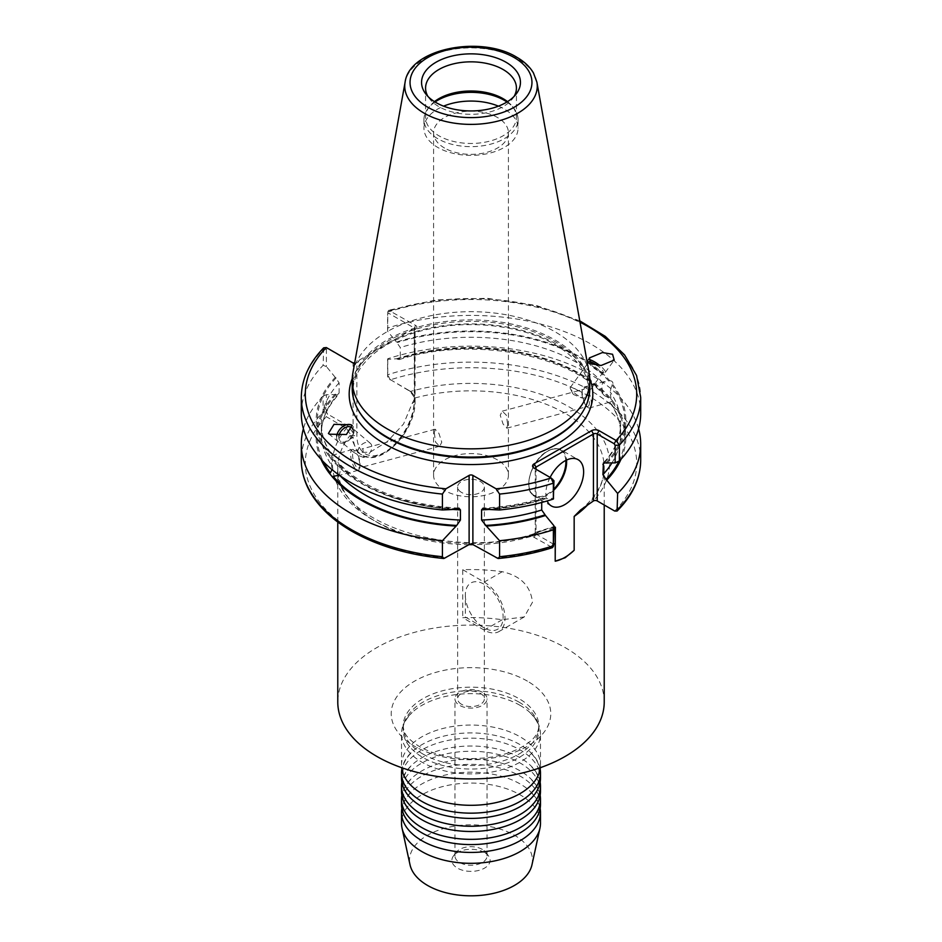 <?xml version="1.0" encoding="UTF-8"?>
<svg xmlns="http://www.w3.org/2000/svg" width="942" height="942" viewBox="0 0 942 942"><rect width="100%" height="100%" fill="white"/><g stroke="black" fill="none" stroke-linecap="round" stroke-linejoin="round"><path stroke-width="0.71" stroke-dasharray="4.71 3.53" d="M540.484 804.468A69.484 40.117 0 0 0 520.137 776.102A69.484 40.117 0 0 0 444.412 767.4A69.484 40.117 0 0 0 401.516 804.468M540.484 791.374A69.484 40.117 0 0 0 520.137 763.008A69.484 40.117 0 0 0 444.412 754.307A69.484 40.117 0 0 0 401.516 791.374M540.484 778.28A69.484 40.117 0 0 0 520.137 749.914A69.484 40.117 0 0 0 444.412 741.213A69.484 40.117 0 0 0 401.516 778.28M540.355 767.683A69.484 40.117 0 0 0 540.484 765.187A69.484 40.117 0 0 0 520.137 736.821A69.484 40.117 0 0 0 444.412 728.119A69.484 40.117 0 0 0 401.516 765.187A69.484 40.117 0 0 0 401.645 767.683M461.556 704.31A13.365 7.713 180 0 1 457.635 698.846A13.365 7.713 180 0 1 465.89 691.722A13.365 7.713 180 0 1 480.444 693.394A13.365 7.713 180 0 1 484.365 698.846A13.365 7.713 180 0 1 476.11 705.982A13.365 7.713 180 0 1 461.556 704.31M461.556 492.442A13.365 7.713 180 0 1 457.635 486.979A13.365 7.713 180 0 1 465.89 479.855A13.365 7.713 180 0 1 480.444 481.527A13.365 7.713 180 0 1 484.365 486.979A13.365 7.713 180 0 1 476.11 494.114A13.365 7.713 180 0 1 461.556 492.442M465.336 595.203A26.729 15.425 -120 0 0 484.223 627.937A26.729 15.425 -120 0 0 503.122 617.022A26.729 15.425 -120 0 0 484.223 584.287A26.729 15.425 -120 0 0 465.336 595.203L465.336 617.022L484.223 627.937M462.757 569.71L484.223 582.109A29.402 16.968 60 0 1 505.018 618.117A29.402 16.968 60 0 1 498.93 631.576A29.402 16.968 60 0 1 484.223 630.116L462.757 617.716A133.222 76.914 180 0 1 502.239 619.718L524.247 616.951L532.489 602.244C530.629 585.936 520.549 575.75 502.239 571.712A133.222 76.914 0 0 0 462.757 569.71L462.757 617.716M540.484 823.202A69.484 40.117 0 0 0 520.137 794.836A69.484 40.117 0 0 0 444.412 786.134A69.484 40.117 0 0 0 401.516 823.202M540.155 808.389A69.484 40.117 0 0 0 529.91 791.044A69.484 40.117 0 0 0 520.137 783.956A69.484 40.117 0 0 0 412.09 791.044A69.484 40.117 0 0 0 401.845 808.389M531.983 864.756A61.466 35.49 0 0 0 514.462 835.236A61.466 35.49 0 0 0 443.976 828.454A61.466 35.49 0 0 0 410.017 864.756M484.518 852.522A19.123 11.045 0 0 0 453.549 855.819A19.123 11.045 0 0 0 457.482 868.135A19.123 11.045 0 0 0 481.845 869.419A19.123 11.045 0 0 0 488.451 855.819A19.123 11.045 0 0 0 484.518 852.522M482.339 849.413A16.038 9.255 0 0 0 456.364 852.18A16.038 9.255 0 0 0 454.962 855.96A16.038 9.255 0 0 0 459.661 862.507A16.038 9.255 0 0 0 477.135 864.521A16.038 9.255 0 0 0 487.038 855.96A16.038 9.255 0 0 0 485.636 852.18A16.038 9.255 0 0 0 482.339 849.413M482.339 692.299A16.038 9.255 0 0 0 464.865 690.298A16.038 9.255 0 0 0 454.962 698.846A16.038 9.255 0 0 0 459.661 705.393A16.038 9.255 0 0 0 477.135 707.407A16.038 9.255 0 0 0 487.038 698.846A16.038 9.255 0 0 0 482.339 692.299M540.155 795.295A69.484 40.117 0 0 0 529.91 777.951A69.484 40.117 0 0 0 520.137 770.862A69.484 40.117 0 0 0 412.09 777.951A69.484 40.117 0 0 0 401.845 795.295M540.155 782.201A69.484 40.117 0 0 0 529.91 764.857A69.484 40.117 0 0 0 520.137 757.768A69.484 40.117 0 0 0 412.09 764.857A69.484 40.117 0 0 0 401.845 782.201M540.155 769.119A69.484 40.117 0 0 0 529.91 751.763A69.484 40.117 0 0 0 520.137 744.675A69.484 40.117 0 0 0 412.09 751.763A69.484 40.117 0 0 0 401.845 769.119M336.718 435.946A10.692 7.112 -49.9 0 0 338.496 441.986A10.692 7.112 -49.9 0 0 339.367 442.563A10.692 7.112 -49.9 0 0 351.319 437.783A10.692 7.112 -49.9 0 0 352.284 425.643A10.692 7.112 -49.9 0 0 352.143 425.525M338.908 435.934A8.819 5.876 -49.9 0 0 340.345 441.091A8.819 5.876 -49.9 0 0 341.063 441.574A8.819 5.876 -49.9 0 0 349.682 439.043A8.819 5.876 -49.9 0 0 353.062 429.788M353.285 449.464A10.821 3.733 -105.1 0 0 352.414 449.416A10.821 3.733 -105.1 0 0 350.648 454.209A10.821 3.733 -105.1 0 0 353.215 465.336A10.821 3.733 -105.1 0 0 358.031 470.329A10.821 3.733 -105.1 0 0 359.656 467.55A10.821 3.733 -105.1 0 0 359.797 465.536A10.821 3.733 -105.1 0 0 357.159 454.279L353.568 452.242L353.285 449.464L354.604 451.065L355.687 450.617L354.015 451.065A8.819 3.038 -105.1 0 0 352.591 454.962A8.819 3.038 -105.1 0 0 354.675 464.029A8.819 3.038 -105.1 0 0 358.608 468.092A8.819 3.038 -105.1 0 0 359.926 465.831A8.819 3.038 -105.1 0 0 360.044 464.194A8.819 3.038 -105.1 0 0 358.031 455.304L357.159 454.279M340.144 475.781A149.66 86.405 0 0 1 339.308 474.909L340.286 470.788L339.367 464.795L337.825 462.133L333.35 459.849L332.302 460.132A154.829 89.396 0 0 0 361.516 483.623A154.829 89.396 0 0 0 455.645 509.363M326.403 394.674L323.106 396.087L323.106 412.078L326.356 416.729L346.456 428.327L349.847 433.661L351.472 438.501L353.144 437.147L353.097 432.743L347.763 425.702L327.663 414.103L326.403 411.972L326.403 394.674L338.59 394.557L339.096 393.026L339.096 382.864L335.281 377.389A154.829 89.396 0 0 0 329.135 456.222L330.183 455.94C331.949 454.809 332.491 454.656 331.831 455.481L331.137 459.46L331.996 469.599M434.321 432.955L435.628 442.222L439.737 446.249L441.774 442.187L438.913 433.344L435.157 429.222L434.321 432.955M354.015 451.065A8.819 3.038 -105.1 0 1 354.604 451.065L362.905 448.675L363.612 457.482A8.819 5.876 -49.9 0 0 370.889 450.994A8.819 5.876 -49.9 0 0 370.277 443.258A8.819 5.876 -49.9 0 0 369.558 442.775A8.819 5.876 -49.9 0 0 357.795 450.288M588.609 359.608A10.692 2.473 35.9 0 0 587.949 359.903A10.692 2.473 35.9 0 0 588.091 361.21A10.692 2.473 35.9 0 0 590.599 364.366A10.692 2.473 35.9 0 0 603.987 372.726A10.692 2.473 35.9 0 0 605.27 372.443A10.692 2.473 35.9 0 0 602.633 367.992A10.692 2.473 35.9 0 0 599.854 365.531M588.938 361.787A8.819 2.037 35.9 0 0 588.832 361.893A8.819 2.037 35.9 0 0 588.938 362.964A8.819 2.037 35.9 0 0 591.011 365.567A8.819 2.037 35.9 0 0 602.056 372.467A8.819 2.037 35.9 0 0 603.115 372.231A8.819 2.037 35.9 0 0 600.937 368.558A8.819 2.037 35.9 0 0 597.24 365.461M588.715 391.931A10.821 3.733 74.9 0 1 591.352 403.2A10.821 3.733 74.9 0 1 589.586 407.98A10.821 3.733 74.9 0 1 586.795 406.391A10.821 3.733 74.9 0 1 582.203 391.872A10.821 3.733 74.9 0 1 582.344 389.858A10.821 3.733 74.9 0 1 583.969 387.08A10.821 3.733 74.9 0 1 584.841 387.127L587.431 387.209C589.633 388.01 590.069 389.588 588.715 391.931L584.205 398.101L581.603 397.865L573.584 394.557L572.736 393.485L574.502 391.707L583.969 389.305L584.841 387.127M587.396 393.556A8.819 3.038 74.9 0 1 589.409 402.446A8.819 3.038 74.9 0 1 587.985 406.343A8.819 3.038 74.9 0 1 585.7 405.048A8.819 3.038 74.9 0 1 581.956 393.214A8.819 3.038 74.9 0 1 582.074 391.578A8.819 3.038 74.9 0 1 583.392 389.317A8.819 3.038 74.9 0 1 583.969 389.305M609.698 380.686C612.182 380.898 613.242 382.205 612.865 384.607L611.817 384.889L610.169 391.896L610.863 397.948L610.122 401.998L612.677 401.068L609.91 397.642L608.862 397.924L604.269 395.499L602.692 392.802L601.714 386.62L602.633 382.57L609.698 380.686A154.829 89.396 0 0 0 396.476 342.052L400.291 347.527L400.291 357.701L399.184 359.608L396.476 358.772L387.598 359.349L387.598 376.647L388.858 378.766L409.982 391.071L414.292 397.418L414.245 401.869L412.172 403.459L403.541 424.006L387.303 441.562L370.112 452.172L357.677 452.537L351.472 438.501M611.817 463.111A149.66 86.405 0 0 0 620.66 433.85A149.66 86.405 0 0 0 610.122 401.998L589.586 407.98M507.679 424.442L506.843 428.186L503.087 424.065L500.226 415.222L502.263 411.159L506.36 415.187L507.679 424.442M578.388 390.906A8.819 2.037 35.9 0 0 570.263 387.539A8.819 2.037 35.9 0 0 570.369 388.622A8.819 2.037 35.9 0 0 572.442 391.213A8.819 2.037 35.9 0 0 583.498 398.113A8.819 2.037 35.9 0 0 584.205 398.101M497.458 459.908A37.421 21.607 0 0 0 456.682 455.222A37.421 21.607 0 0 0 433.579 475.18A37.421 21.607 0 0 0 444.542 490.452A37.421 21.607 0 0 0 485.318 495.139A37.421 21.607 0 0 0 508.421 475.18A37.421 21.607 0 0 0 497.458 459.908M444.542 148.035A37.421 21.607 180 0 1 433.579 132.763A37.421 21.607 180 0 1 456.682 112.804A37.421 21.607 180 0 1 497.458 117.491A37.421 21.607 180 0 1 508.421 132.763A37.421 21.607 180 0 1 485.318 152.722A37.421 21.607 180 0 1 444.542 148.035M498.412 106.152A47.041 27.153 180 0 1 504.264 109.025A47.041 27.153 180 0 1 518.041 128.23A47.041 27.153 180 0 1 489.004 153.31A47.041 27.153 180 0 1 437.736 147.423A47.041 27.153 180 0 1 423.959 128.23A47.041 27.153 180 0 1 443.588 106.152M506.961 101.995A47.041 27.153 180 0 1 513.943 108.412A47.041 27.153 180 0 1 518.041 119.493A47.041 27.153 180 0 1 489.004 144.585A47.041 27.153 180 0 1 437.736 138.698A47.041 27.153 180 0 1 423.959 119.493A47.041 27.153 180 0 1 428.057 108.412A47.041 27.153 180 0 1 435.039 101.995M507.538 101.63A45.428 26.235 180 0 1 512.472 106.517A45.428 26.235 180 0 1 516.428 117.232A45.428 26.235 180 0 1 488.392 141.465A45.428 26.235 180 0 1 438.878 135.778A45.428 26.235 180 0 1 425.572 117.232A45.428 26.235 180 0 1 429.528 106.517A45.428 26.235 180 0 1 434.462 101.63M514.073 96.414A45.428 26.235 180 0 1 512.472 98.78A45.428 26.235 180 0 1 503.122 106.623A45.428 26.235 180 0 1 438.878 106.623A45.428 26.235 180 0 1 429.528 98.78A45.428 26.235 180 0 1 427.927 96.414M640.701 413.397A169.701 97.98 0 0 0 387.774 328.004L387.774 312.108L388.657 310.259L415.599 325.402A4.522 2.614 180 0 1 416.117 328.734A4.522 2.614 180 0 1 411.713 329.83L396.676 338.508A121.812 70.332 0 0 0 374.48 351.319L359.455 359.997A4.522 2.614 180 0 1 358.702 361.881A4.522 2.614 180 0 1 354.675 363M589.798 388.493A118.798 68.589 0 0 0 555.003 340.003A118.798 68.589 0 0 0 425.537 325.131A118.798 68.589 0 0 0 352.202 388.493M589.162 373.185A118.798 68.589 0 0 0 555.003 331.761A118.798 68.589 0 0 0 431.271 315.629A118.798 68.589 0 0 0 352.838 373.185M520.137 705.393A69.484 40.117 0 0 0 412.09 712.493A69.484 40.117 0 0 0 401.516 733.759A69.484 40.117 0 0 0 421.863 762.137A69.484 40.117 0 0 0 497.588 770.827A69.484 40.117 0 0 0 540.484 733.759A69.484 40.117 0 0 0 529.91 712.493A69.484 40.117 0 0 0 520.137 705.393M604.222 702.014A133.222 76.914 0 0 0 565.2 647.625A133.222 76.914 0 0 0 420.014 630.952A133.222 76.914 0 0 0 337.778 702.014M609.91 397.642A154.829 89.396 0 0 0 580.484 373.915A154.829 89.396 0 0 0 396.476 358.772M638.605 428.763A169.701 97.98 0 0 0 590.999 374.857A169.701 97.98 0 0 0 387.774 358.749L387.598 359.349M323.106 396.087A169.701 97.98 0 0 0 303.395 428.763M323.683 347.833L323.106 365.355A169.701 97.98 0 0 0 301.299 413.397M323.106 365.355L326.403 366.556L326.403 349.352L327.663 348.681L353.097 363.365A2.673 1.543 0 0 0 356.877 363.365L358.702 361.881M335.281 377.389L326.403 366.556M332.302 460.132L329.135 456.222M412.172 403.459L414.998 397.971L414.692 396.229L411.536 392.225L388.622 378.602L390.165 379.897L387.774 374.739L387.774 358.749M414.586 399.714L414.504 400.067A2.673 1.543 0 0 1 415.069 401.021C416.211 430.294 381.333 467.821 362.058 455.068A43.273 24.987 120 0 0 394.639 444.271A43.273 24.987 120 0 0 414.245 401.869L414.586 399.714M335.281 394.097A154.829 89.396 0 0 0 320.951 459.178M621.049 459.178A154.829 89.396 0 0 0 612.677 401.068M486.355 509.363A154.829 89.396 0 0 0 545.524 498.765L553.955 498.224M541.709 502.463L541.709 499.837L542.816 497.929L545.524 498.765M352.414 449.416L331.831 455.481A149.66 86.405 0 0 1 321.34 423.688C321.34 434.368 324.908 444.789 332.031 454.939M553.955 527.12L542.086 530.77L532.571 535.068A5.346 3.085 0 0 0 534.138 537.364L552.518 547.62M411.713 329.83L414.292 330.218A2.673 1.543 0 0 0 414.598 329.994A2.673 1.543 0 0 0 415.069 329.123A2.673 1.543 0 0 0 414.292 328.028L388.858 313.345L387.598 314.016L387.598 331.231L396.476 342.052M387.598 331.231L387.774 328.004M606.719 463.44A154.829 89.396 0 0 0 612.865 384.607M535.468 532.501L532.571 535.068L536.022 532.23L553.955 526.566M553.955 543.346L552.978 543.875L536.022 534.09A2.673 1.543 180 0 1 535.244 532.995A2.673 1.543 180 0 1 535.244 532.937L534.526 533.631M534.138 537.364L536.022 534.09L536.022 469.281L534.138 468.186L536.022 469.281A2.673 1.543 0 0 0 536.022 469.281L552.978 479.066M550.116 477.417A26.729 15.425 120 0 0 547.149 500.956M589.763 378.566A121.812 70.332 0 0 0 557.134 344.501A121.812 70.332 0 0 0 396.676 338.508L374.48 351.319A121.812 70.332 0 0 0 352.237 378.566M387.798 311.755L387.774 312.108A169.701 97.98 0 0 1 640.701 397.5M414.292 330.218L414.292 402.116A40.6 23.432 -60 0 1 385.584 451.83A40.6 23.432 -60 0 1 356.877 435.263L356.877 363.365L359.455 359.997M414.904 398.76L414.245 401.869M552.978 543.875L551.082 547.149A165.698 95.66 0 0 1 496.081 557.958M357.677 452.537L362.058 455.068A43.273 24.987 120 0 1 353.144 437.147L350.306 436.829M445.919 557.958A165.698 95.66 0 0 1 353.839 531.041A165.698 95.66 0 0 1 326.356 416.729L327.663 414.103M532.571 535.068A138.568 79.999 0 0 1 373.338 520.161A138.568 79.999 0 0 1 346.456 428.327L347.763 425.702M351.79 362.234L353.097 363.365L353.097 432.743L349.847 433.661M580.001 322.176A165.698 95.66 0 0 0 390.165 310.719L388.858 313.345M408.946 390.377L410.253 391.495A138.568 79.999 0 0 1 568.98 406.826A138.568 79.999 0 0 1 593.283 501.026M415.599 325.402L414.292 328.028L414.692 396.229M327.663 348.681L326.356 347.551M363.612 457.482L358.031 455.304M582.568 412.066A118.186 68.236 0 0 0 554.567 341.322A118.186 68.236 0 0 0 408.157 331.784A118.186 68.236 0 0 0 359.432 412.066C355.264 405.131 353.191 398.101 353.191 390.954C352.261 365.26 383.524 338.39 429.211 328.993C471.801 319.444 523.528 325.979 555.132 344.69C577.364 358.113 588.597 373.527 588.809 390.954C588.809 398.101 586.736 405.131 582.568 412.066M502.239 571.712L484.223 582.109M423.005 754.071A67.883 39.187 180 0 1 403.117 726.353A67.883 39.187 180 0 1 445.024 690.145A67.883 39.187 180 0 1 518.995 698.646A67.883 39.187 180 0 1 538.883 726.353A67.883 39.187 180 0 1 496.976 762.561A67.883 39.187 180 0 1 423.005 754.071M527.402 681.137A79.764 46.052 0 0 0 414.598 681.137A79.764 46.052 0 0 0 414.598 746.276A79.764 46.052 0 0 0 527.402 746.276A79.764 46.052 0 0 0 527.402 681.137M565.812 460.414A26.188 15.119 120 0 0 547.349 451.395A26.188 15.119 120 0 0 528.827 483.47A26.188 15.119 120 0 0 547.349 494.161A26.188 15.119 120 0 0 553.955 488.933M553.955 489.993A26.729 15.425 -60 0 1 547.726 494.821A26.729 15.425 -60 0 1 534.361 496.14A26.729 15.425 -60 0 1 530.264 474.733A26.729 15.425 -60 0 1 547.726 451.183A26.729 15.425 -60 0 1 561.091 449.852A26.729 15.425 -60 0 1 566.531 460.061M536.905 82.189A66.258 38.257 0 0 0 517.853 59.087A66.258 38.257 0 0 0 448.839 50.079A66.258 38.257 0 0 0 405.095 82.189M518.995 702.12A67.883 39.187 0 0 0 445.024 693.63A67.883 39.187 0 0 0 403.117 729.838A67.883 39.187 0 0 0 423.005 757.545A67.883 39.187 0 0 0 496.976 766.046A67.883 39.187 0 0 0 538.883 729.838A67.883 39.187 0 0 0 518.995 702.12M414.998 397.971A133.222 76.914 180 0 1 565.2 413.373A133.222 76.914 180 0 1 604.222 467.762A133.222 76.914 180 0 1 588.409 504.111M326.403 411.972L323.106 412.078A169.701 97.98 0 0 0 301.299 460.132M326.403 349.352L323.106 349.447A169.701 97.98 0 0 0 301.299 397.5M339.367 464.795A149.66 86.405 0 0 0 365.178 484.789A149.66 86.405 0 0 0 453.408 509.492M333.35 459.849A153.676 88.725 0 0 0 362.34 483.152A153.676 88.725 0 0 0 456.705 508.751M553.955 527.944A133.222 76.914 180 0 1 473.061 544.676M468.939 544.676A133.222 76.914 180 0 1 376.8 522.151A133.222 76.914 180 0 1 337.778 467.762A133.222 76.914 180 0 1 350.118 435.428M336.141 394.592A153.676 88.725 0 0 0 323.33 461.686M608.65 380.968A153.676 88.725 0 0 0 397.336 342.547M618.929 461.156A153.676 88.725 0 0 0 611.629 401.351M604.682 462.534A149.66 86.405 0 0 0 620.66 423.688A149.66 86.405 0 0 0 610.169 391.896M605.859 462.946A153.676 88.725 0 0 0 611.817 384.889M602.692 392.802A149.66 86.405 0 0 0 400.291 357.701M602.633 382.57A149.66 86.405 0 0 0 400.291 347.527M485.295 508.751A153.676 88.725 0 0 0 544.664 498.271M336.141 377.883A153.676 88.725 0 0 0 330.183 455.94M488.592 509.492A149.66 86.405 0 0 0 541.709 499.837M339.096 382.864A149.66 86.405 0 0 0 321.34 423.688L321.34 433.85A149.66 86.405 0 0 0 331.878 465.701M339.096 393.026A149.66 86.405 0 0 0 321.34 433.85C321.363 420.167 327.11 407.074 338.602 394.557M608.862 397.924A153.676 88.725 0 0 0 397.336 359.267M640.701 460.132A169.701 97.98 0 0 0 387.774 374.739L387.598 376.647M614.69 511.035A165.698 95.66 0 0 0 588.844 396.146A165.698 95.66 0 0 0 390.165 379.897M534.138 468.186L536.022 469.281L536.022 532.23M350.118 435.593L353.332 435.381A2.673 1.543 0 0 0 356.877 435.263M414.292 402.116A2.673 1.543 0 0 0 415.069 401.021L415.069 329.123M502.239 619.718L484.223 630.116M529.91 825.745C536.669 818.504 539.66 812.722 538.883 808.389C539.66 804.068 536.669 798.286 529.91 791.044M529.91 812.652C536.669 805.41 539.66 799.628 538.883 795.295C539.66 790.974 536.669 785.192 529.91 777.951M529.91 799.558C536.669 792.316 539.66 786.535 538.883 782.201C539.66 777.88 536.669 772.099 529.91 764.857M529.91 786.464C536.669 779.222 539.66 773.441 538.883 769.119C539.66 764.786 536.669 759.005 529.91 751.763M412.09 786.464C405.331 779.222 402.34 773.441 403.117 769.119C402.34 764.786 405.331 759.005 412.09 751.763M412.09 799.558C405.331 792.316 402.34 786.535 403.117 782.201C402.34 777.88 405.331 772.099 412.09 764.857M412.09 812.652C405.331 805.41 402.34 799.628 403.117 795.295C402.34 790.974 405.331 785.192 412.09 777.951M412.09 825.745C405.331 818.504 402.34 812.722 403.117 808.389C402.34 804.068 405.331 798.286 412.09 791.044M457.635 486.979L457.635 698.846M529.91 712.493C536.669 719.723 539.66 725.505 538.883 729.838L538.883 726.353C538.165 733.017 534.62 738.504 528.238 742.802C519.489 749.514 507.291 754.271 491.642 757.085C463.582 760.959 439.596 757.509 419.685 746.723C410.818 741.189 405.613 735.996 404.059 731.133L403.117 726.353L403.117 729.838C402.34 725.505 405.331 719.723 412.09 712.493M456.364 852.18L453.549 855.819M454.962 855.96L454.962 698.846M338.496 441.986L328.417 433.485M359.926 465.831L359.656 467.55M358.031 470.329L337.695 475.804M439.737 446.249L358.608 468.092M353.568 452.242L340.345 441.091M587.949 359.903L589.374 357.936M588.938 362.964L588.091 361.21M585.7 405.048L586.795 406.391M582.074 391.578L582.344 389.858M506.843 428.186L587.985 406.343M570.263 387.539L588.832 361.893M581.603 397.865L583.498 398.113M433.579 475.18L433.579 132.763M551.364 505.96L534.361 496.14C522.186 490.711 531.147 459.555 547.455 451.147C552.754 448.204 557.299 447.768 561.091 449.852L578.094 459.672M423.959 119.493L423.959 128.23M429.528 106.517L428.057 108.412M425.572 117.232L425.572 88.065M580.566 509.975C596.321 496.823 604.211 482.751 604.222 467.762L604.222 504.983M512.472 98.78L516.134 94.059M458.848 508.115C422.04 506.148 390.53 497.765 364.342 482.952C353.603 476.734 344.772 469.787 337.825 462.133M540.484 765.187L540.484 733.759M337.778 522.045L337.778 467.762C331.502 521.68 458.401 564.458 542.086 530.77M401.516 765.187L401.516 733.759M609.91 402.505C617.069 412.69 620.66 423.135 620.66 433.85L620.66 423.688C620.637 437.371 614.891 450.464 603.398 462.981M429.528 98.78L425.866 94.059M542.816 497.929C524.188 503.699 504.3 507.102 483.152 508.115M579.766 320.857L536.316 305.455L487.014 298.273L436.287 299.921L388.657 310.259M399.184 359.608C469.681 336.07 569.404 353.98 604.269 395.499M535.244 532.995L535.244 468.186M414.598 329.994L416.117 328.734M411.536 392.225L409.982 391.071M516.428 117.232L516.428 88.065M512.472 106.517L513.943 108.412M518.041 119.493L518.041 128.23M508.421 475.18L508.421 132.763M572.736 393.485L570.369 388.622M585.971 395.923L603.115 372.231M502.263 411.159L574.502 391.707M581.72 389.764L583.392 389.317M583.969 387.08L604.411 381.581M602.056 372.467L603.987 372.726M605.27 372.443L614.208 360.091M370.277 443.258L351.719 427.609M435.157 429.222L362.905 448.675M487.038 855.96L487.038 698.846M485.636 852.18L488.451 855.819M524.247 616.951L498.93 631.576M484.365 486.979L484.365 698.846"/><path stroke-width="1.41" d="M401.845 795.295A69.484 40.117 0 0 0 401.516 799.228L401.516 804.468A69.484 40.117 0 0 0 412.09 825.745A69.484 40.117 0 0 0 421.863 832.834A69.484 40.117 0 0 0 529.91 825.745A69.484 40.117 0 0 0 540.484 804.468L540.484 799.228A69.484 40.117 0 0 0 540.155 795.295M401.845 782.201A69.484 40.117 0 0 0 401.516 786.134L401.516 791.374A69.484 40.117 0 0 0 412.09 812.652A69.484 40.117 0 0 0 421.863 819.74A69.484 40.117 0 0 0 529.91 812.652A69.484 40.117 0 0 0 540.484 791.374L540.484 786.134A69.484 40.117 0 0 0 540.155 782.201M401.845 769.119A69.484 40.117 0 0 0 401.516 773.041L401.516 778.28A69.484 40.117 0 0 0 412.09 799.558A69.484 40.117 0 0 0 421.863 806.646A69.484 40.117 0 0 0 529.91 799.558A69.484 40.117 0 0 0 540.484 778.28L540.484 773.041A69.484 40.117 0 0 0 540.155 769.119M401.645 767.683A69.484 40.117 0 0 0 412.09 786.464A69.484 40.117 0 0 0 421.863 793.553A69.484 40.117 0 0 0 529.91 786.464A69.484 40.117 0 0 0 540.355 767.683M401.845 808.389A69.484 40.117 0 0 0 401.516 812.322L401.516 823.202A69.484 40.117 0 0 0 402.057 828.206A69.484 40.117 0 0 0 421.863 851.568A69.484 40.117 0 0 0 493.526 861.153A69.484 40.117 0 0 0 539.943 828.206A69.484 40.117 0 0 0 540.484 823.202L540.484 812.322A69.484 40.117 0 0 0 540.155 808.389M401.516 812.322A69.484 40.117 0 0 0 421.863 840.688A69.484 40.117 0 0 0 497.588 849.378A69.484 40.117 0 0 0 540.484 812.322M402.057 828.206L410.017 864.756A61.466 35.49 0 0 0 427.538 885.421A61.466 35.49 0 0 0 490.935 893.899A61.466 35.49 0 0 0 531.983 864.756L539.943 828.206M401.516 799.228A69.484 40.117 0 0 0 421.863 827.594A69.484 40.117 0 0 0 497.588 836.296A69.484 40.117 0 0 0 540.484 799.228M401.516 786.134A69.484 40.117 0 0 0 421.863 814.5A69.484 40.117 0 0 0 497.588 823.202A69.484 40.117 0 0 0 540.484 786.134M401.516 773.041A69.484 40.117 0 0 0 421.863 801.407A69.484 40.117 0 0 0 497.588 810.108A69.484 40.117 0 0 0 540.484 773.041M350.966 424.689L334.01 424.359L328.417 433.485L329.441 434.191L346.397 434.521L351.99 425.395L350.966 424.689M352.143 425.525A10.692 7.112 -49.9 0 0 351.401 425.054A10.692 7.112 -49.9 0 0 342.558 426.75A10.692 7.112 -49.9 0 0 336.718 435.946M353.062 429.788A8.819 5.876 -49.9 0 0 351.719 427.609A8.819 5.876 -49.9 0 0 350.989 427.126A8.819 5.876 -49.9 0 0 343.783 428.469A8.819 5.876 -49.9 0 0 338.908 435.934M331.996 469.599L330.371 472.896L329.323 473.178L332.09 476.605L339.038 475.192M612.559 354.263L602.421 352.555L589.374 357.936L591.034 363.765L601.173 365.472L614.208 360.091L612.559 354.263M599.854 365.531A10.692 2.473 35.9 0 0 588.609 359.608M597.24 365.461A8.819 2.037 35.9 0 0 588.938 361.787M547.149 500.956A26.729 15.425 120 0 0 551.364 505.96A26.729 15.425 120 0 0 564.729 504.641A26.729 15.425 120 0 0 582.191 481.091A26.729 15.425 120 0 0 578.094 459.672A26.729 15.425 120 0 0 564.729 461.003A26.729 15.425 120 0 0 550.116 477.417M443.588 106.152A47.041 27.153 180 0 1 498.412 106.152M435.039 101.995A47.041 27.153 180 0 1 504.264 100.299A47.041 27.153 180 0 1 506.961 101.995M434.462 101.63A45.428 26.235 180 0 1 503.122 98.686A45.428 26.235 180 0 1 507.538 101.63M427.927 96.414A45.428 26.235 180 0 1 425.572 88.065A45.428 26.235 180 0 1 438.878 69.52A45.428 26.235 180 0 1 503.122 69.52A45.428 26.235 180 0 1 516.428 88.065A45.428 26.235 180 0 1 514.073 96.414M553.955 526.566L555.403 527.261L555.203 561.185L555.203 527.367L553.955 527.12M555.403 561.149A43.273 24.987 120 0 0 564.729 557.452A43.273 24.987 120 0 0 574.161 550.293L565.2 557.723L555.203 561.185M405.095 82.189L352.838 373.185A118.798 68.589 0 0 0 352.202 380.262L352.202 388.493A118.798 68.589 0 0 0 358.855 411.112A118.798 68.589 0 0 0 386.997 436.994A118.798 68.589 0 0 0 583.145 411.112A118.798 68.589 0 0 0 589.798 388.493L589.798 380.262A118.798 68.589 0 0 0 589.162 373.185L536.905 82.189L533.431 72.887C529.781 66.741 524.235 61.524 516.781 57.25C480.844 34.925 409.487 48.454 405.095 82.189A66.258 38.257 0 0 0 424.147 113.181A66.258 38.257 0 0 0 499.484 120.67A66.258 38.257 0 0 0 536.905 82.189M352.202 380.262A118.798 68.589 0 0 0 386.997 428.751A118.798 68.589 0 0 0 516.463 443.623A118.798 68.589 0 0 0 589.798 380.262M337.778 522.045L337.778 702.014A133.222 76.914 0 0 0 376.8 756.402A133.222 76.914 0 0 0 521.986 773.076A133.222 76.914 0 0 0 604.222 702.014L604.222 504.983M588.409 504.111A133.222 76.914 180 0 1 574.161 516.44L580.566 509.975L593.436 500.944L593.436 433.956L536.022 467.102A2.673 1.543 0 0 0 535.244 468.186A2.673 1.543 0 0 0 536.022 469.269L536.022 467.102L534.138 463.829L591.552 430.682A5.346 3.085 180 0 1 599.112 430.682L616.056 440.467L619.377 445.048L619.377 460.956A169.701 97.98 0 0 0 640.701 413.397L640.701 397.5L636.58 375.528L624.522 354.828L605.259 336.353L579.766 320.857M303.395 428.763A169.701 97.98 0 0 0 301.299 444.141A169.701 97.98 0 0 0 351.001 513.425A169.701 97.98 0 0 0 442.422 540.72L456.705 525.459L460.426 520.043L460.426 509.869L458.848 508.115L455.645 509.363L442.422 509.975L442.422 494.079L445.919 488.792L469.116 475.404A2.673 1.543 180 0 1 472.884 475.404L472.884 544.57A2.673 1.543 0 0 0 469.116 544.57L443.882 558.524L442.422 556.71L442.422 540.72M442.422 494.079A169.701 97.98 0 0 1 351.001 466.785A169.701 97.98 0 0 1 301.299 397.5L301.299 413.397A169.701 97.98 0 0 0 351.001 482.681A169.701 97.98 0 0 0 442.422 509.975M354.675 363A4.522 2.614 180 0 1 351.79 362.234L326.356 347.551L323.683 347.833C308.952 363.047 301.499 379.602 301.299 397.5M436.04 62.219A49.443 28.543 180 0 1 499.036 58.887A49.443 28.543 180 0 1 516.134 94.059A49.443 28.543 180 0 1 505.96 102.584A49.443 28.543 180 0 1 425.866 94.059A49.443 28.543 180 0 1 436.04 62.219M574.161 516.44L574.161 550.293M320.951 459.178A154.829 89.396 0 0 0 329.323 473.178M619.377 460.956L615.15 462.887L603.398 462.981L602.904 474.674L606.719 480.149A154.829 89.396 0 0 0 621.049 459.178M553.366 499.06L553.366 483.164L551.082 477.971L553.955 480.726L553.366 499.06A169.701 97.98 0 0 1 499.578 509.975L499.578 494.079L496.081 488.792L472.884 475.404M496.081 488.792A165.698 95.66 0 0 0 551.082 477.971L534.138 468.186A5.346 3.085 180 0 1 534.138 463.829M499.578 509.975L486.355 509.363L483.152 508.115L481.574 509.869L481.574 520.043L486.355 526.072A154.829 89.396 0 0 0 545.524 515.486L541.709 510.011L541.709 502.463M332.09 476.605A154.829 89.396 0 0 0 455.645 526.072M486.355 526.072L499.578 540.72A169.701 97.98 0 0 0 553.366 529.804L553.955 525.766L545.524 515.486M499.578 540.72L499.578 556.71L498.118 558.524C517.311 556.698 535.445 553.072 552.518 547.62L553.366 545.795L553.366 529.804M498.118 558.524L472.884 544.57M606.719 480.149L617.634 493.467A169.701 97.98 0 0 0 640.701 444.141A169.701 97.98 0 0 0 638.605 428.763M617.634 493.467L617.092 511.035L614.69 511.035L597.216 500.944A2.673 1.543 0 0 0 593.436 500.944M615.15 462.887L615.15 445.401L614.172 443.741L597.216 433.956A2.673 1.543 0 0 0 593.436 433.956L591.552 430.682M553.955 525.766L553.366 545.795A169.701 97.98 0 0 1 499.578 556.71M580.001 322.176A165.698 95.66 0 0 1 616.056 440.467L614.172 443.741M358.855 411.112L359.432 412.066A118.186 68.236 0 0 0 387.433 437.818A118.186 68.236 0 0 0 582.568 412.066L583.145 411.112M553.955 488.933A26.188 15.119 120 0 0 565.812 460.414M566.531 460.061A26.729 15.425 -60 0 1 553.955 489.993M352.237 378.566A121.812 70.332 0 0 0 384.866 443.953A121.812 70.332 0 0 0 529.922 455.775A121.812 70.332 0 0 0 589.763 378.566M427.892 107.294A60.971 35.207 0 0 0 514.108 107.294A60.971 35.207 0 0 0 514.108 57.509A60.971 35.207 0 0 0 427.892 57.509A60.971 35.207 0 0 0 427.892 107.294M443.882 558.524C408.369 555.026 377.683 545.936 351.825 531.241C331.466 519.431 317.018 505.359 308.493 489.004C303.724 479.631 301.322 470.011 301.299 460.132A169.701 97.98 0 0 0 351.001 529.404A169.701 97.98 0 0 0 442.422 556.71M326.356 347.551A165.698 95.66 0 0 0 353.839 461.874A165.698 95.66 0 0 0 445.919 488.792M340.144 475.781A149.66 86.405 0 0 0 365.178 494.95A149.66 86.405 0 0 0 460.426 520.043M333.138 476.322A153.676 88.725 0 0 0 362.34 499.861A153.676 88.725 0 0 0 456.705 525.459M453.408 509.492A149.66 86.405 0 0 0 460.426 509.869M555.403 527.261L555.203 527.367A133.222 76.914 180 0 1 553.955 527.944M473.061 544.676A133.222 76.914 180 0 1 468.939 544.676M323.33 461.686A153.676 88.725 0 0 0 330.371 472.896M605.859 479.655A153.676 88.725 0 0 0 618.929 461.156M602.904 464.512A149.66 86.405 0 0 0 604.682 462.534M602.904 474.674A149.66 86.405 0 0 0 611.817 463.111M499.578 494.079A169.701 97.98 0 0 0 553.366 483.164L553.955 480.726M481.574 509.869A149.66 86.405 0 0 0 488.592 509.492M481.574 520.043A149.66 86.405 0 0 0 541.709 510.011M485.295 525.459A153.676 88.725 0 0 0 544.664 514.991M615.15 445.401L619.377 445.048A169.701 97.98 0 0 0 640.701 397.5M617.634 509.457A169.701 97.98 0 0 0 640.701 460.132L640.701 444.141M599.112 430.682L597.216 433.956L597.216 500.944M469.116 544.57L469.116 475.404M301.299 460.132L301.299 444.141M640.701 460.132C640.489 478.548 632.612 495.516 617.092 511.035M553.295 546.56L553.943 543.569"/></g></svg>
